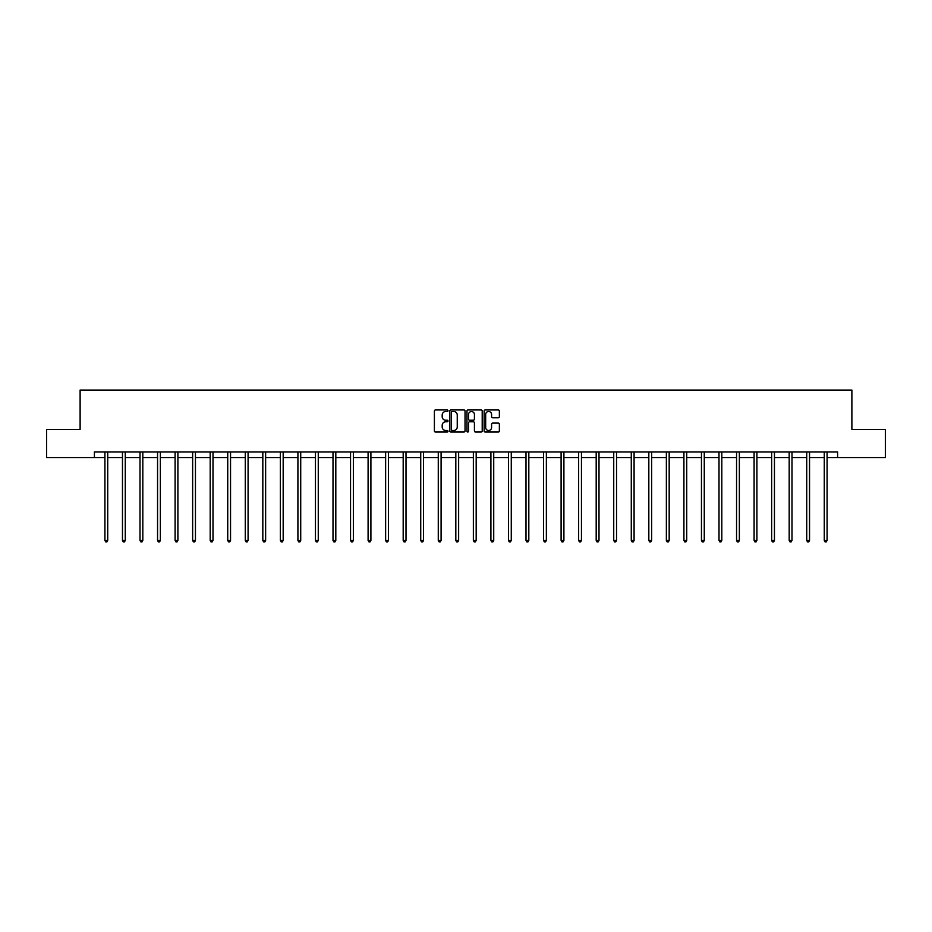 <?xml version="1.0" encoding="UTF-8"?>
<svg xmlns="http://www.w3.org/2000/svg" width="932" height="932" viewBox="0 0 932 932"><rect width="100%" height="100%" fill="white"/><g stroke="black" fill="none" stroke-linecap="round" stroke-linejoin="round"><path stroke-width="1.4" d="M448.001 410.732A0.769 0.769 0 0 0 447.232 409.964L435.5 409.964A1.107 1.107 0 0 0 434.394 411.07L434.394 430.933A1.107 1.107 0 0 0 435.5 432.04L447.232 432.04A0.769 0.769 0 0 0 448.001 431.271A0.769 0.769 0 0 0 447.232 430.491L445.717 430.491A3.53 3.53 0 0 1 442.187 426.961L442.187 425.307A3.53 3.53 0 0 1 445.717 421.777L447.232 421.777A0.769 0.769 0 0 0 448.001 420.996A0.769 0.769 0 0 0 447.232 420.227L445.717 420.227A3.53 3.53 0 0 1 442.187 416.697L442.187 415.043A3.53 3.53 0 0 1 445.717 411.501L447.232 411.501A0.769 0.769 0 0 0 448.001 410.732M498.259 417.746A1.107 1.107 0 0 0 499.366 416.639L499.366 411.07A1.107 1.107 0 0 0 498.259 409.964L485.234 409.964A1.107 1.107 0 0 0 484.127 411.07L484.127 430.933A1.107 1.107 0 0 0 485.234 432.04L498.259 432.04A1.107 1.107 0 0 0 499.366 430.933L499.366 424.2A1.107 1.107 0 0 0 498.259 423.093L492.69 423.093A1.107 1.107 0 0 0 491.583 424.2L491.583 427.543A2.947 2.947 0 0 1 488.636 430.491A2.947 2.947 0 0 1 485.677 427.543L485.677 414.46A2.947 2.947 0 0 1 488.636 411.501A2.947 2.947 0 0 1 491.583 414.46L491.583 416.639A1.107 1.107 0 0 0 492.69 417.746L498.259 417.746M94.4 457.554L46.6 457.554L46.6 429.431L80.117 429.431L80.117 390.077L851.883 390.077L851.883 429.431L885.4 429.431L885.4 457.554L837.6 457.554L837.6 451.927L94.4 451.927L94.4 457.554L104.92 457.554M465.033 411.07A1.107 1.107 0 0 0 463.926 409.964L450.902 409.964A1.107 1.107 0 0 0 449.795 411.07L449.795 430.933A1.107 1.107 0 0 0 450.902 432.04L463.926 432.04A1.107 1.107 0 0 0 465.033 430.933L465.033 411.07M468.074 409.964L481.098 409.964A1.107 1.107 0 0 1 482.205 411.07L482.205 430.933A1.107 1.107 0 0 1 481.098 432.04L475.518 432.04A1.107 1.107 0 0 1 474.423 430.933L474.423 422.883A1.107 1.107 0 0 0 473.316 421.777L469.612 421.777A1.107 1.107 0 0 0 468.516 422.883L468.516 431.271A0.769 0.769 0 0 1 467.736 432.04A0.769 0.769 0 0 1 466.967 431.271L466.967 411.07A1.107 1.107 0 0 1 468.074 409.964M107.728 457.554L122.465 457.554M125.272 457.554L140.01 457.554M142.817 457.554L157.555 457.554M160.362 457.554L175.1 457.554M177.907 457.554L192.644 457.554M195.452 457.554L210.189 457.554M212.997 457.554L227.734 457.554M230.542 457.554L245.279 457.554M248.087 457.554L262.824 457.554M265.632 457.554L280.369 457.554M283.177 457.554L297.914 457.554M300.721 457.554L315.459 457.554M318.266 457.554L333.004 457.554M335.811 457.554L350.548 457.554M353.356 457.554L368.093 457.554M370.901 457.554L385.638 457.554M388.458 457.554L403.183 457.554M406.002 457.554L420.728 457.554M423.547 457.554L438.273 457.554M441.092 457.554L455.818 457.554M458.637 457.554L473.363 457.554M476.182 457.554L490.908 457.554M493.727 457.554L508.453 457.554M511.272 457.554L525.998 457.554M528.817 457.554L543.542 457.554M546.362 457.554L561.099 457.554M563.907 457.554L578.644 457.554M581.452 457.554L596.189 457.554M598.996 457.554L613.734 457.554M616.541 457.554L631.279 457.554M634.086 457.554L648.823 457.554M651.631 457.554L666.368 457.554M669.176 457.554L683.913 457.554M686.721 457.554L701.458 457.554M704.266 457.554L719.003 457.554M721.811 457.554L736.548 457.554M739.356 457.554L754.093 457.554M756.901 457.554L771.638 457.554M774.445 457.554L789.183 457.554M791.99 457.554L806.728 457.554M809.535 457.554L824.272 457.554M827.08 457.554L837.6 457.554M452.113 411.501A0.769 0.769 0 0 0 451.344 412.282L451.344 429.722A0.769 0.769 0 0 0 452.113 430.491L453.721 430.491A3.53 3.53 0 0 0 457.251 426.961L457.251 415.043A3.53 3.53 0 0 0 453.721 411.501L452.113 411.501M474.423 414.519A2.947 2.947 0 0 0 471.464 411.56A2.947 2.947 0 0 0 468.516 414.519L468.516 419.12A1.107 1.107 0 0 0 469.612 420.227L473.316 420.227A1.107 1.107 0 0 0 474.423 419.12L474.423 414.519M107.879 451.927L107.809 452.09A1.13 1.13 0 0 0 107.728 452.509L107.728 540.467L104.92 540.467L104.92 452.509A1.13 1.13 0 0 0 104.838 452.09L104.768 451.927M107.728 540.467L106.889 541.923L105.759 541.923L104.92 540.467M125.424 451.927L125.354 452.09A1.13 1.13 0 0 0 125.272 452.509L125.272 540.467L122.465 540.467L122.465 452.509A1.13 1.13 0 0 0 122.383 452.09L122.313 451.927M125.272 540.467L124.434 541.923L123.304 541.923L122.465 540.467M142.969 451.927L142.899 452.09A1.13 1.13 0 0 0 142.817 452.509L142.817 540.467L140.01 540.467L140.01 452.509A1.13 1.13 0 0 0 139.928 452.09L139.858 451.927M142.817 540.467L141.979 541.923L140.849 541.923L140.01 540.467M160.514 451.927L160.444 452.09A1.13 1.13 0 0 0 160.362 452.509L160.362 540.467L157.555 540.467L157.555 452.509A1.13 1.13 0 0 0 157.473 452.09L157.403 451.927M160.362 540.467L159.523 541.923L158.393 541.923L157.555 540.467M178.059 451.927L177.989 452.09A1.13 1.13 0 0 0 177.907 452.509L177.907 540.467L175.1 540.467L175.1 452.509A1.13 1.13 0 0 0 175.018 452.09L174.948 451.927M177.907 540.467L177.068 541.923L175.938 541.923L175.1 540.467M195.604 451.927L195.534 452.09A1.13 1.13 0 0 0 195.452 452.509L195.452 540.467L192.644 540.467L192.644 452.509A1.13 1.13 0 0 0 192.563 452.09L192.493 451.927M195.452 540.467L194.613 541.923L193.483 541.923L192.644 540.467M213.148 451.927L213.079 452.09A1.13 1.13 0 0 0 212.997 452.509L212.997 540.467L210.189 540.467L210.189 452.509A1.13 1.13 0 0 0 210.108 452.09L210.038 451.927M212.997 540.467L212.158 541.923L211.028 541.923L210.189 540.467M230.693 451.927L230.623 452.09A1.13 1.13 0 0 0 230.542 452.509L230.542 540.467L227.734 540.467L227.734 452.509A1.13 1.13 0 0 0 227.653 452.09L227.583 451.927M230.542 540.467L229.703 541.923L228.573 541.923L227.734 540.467M248.238 451.927L248.168 452.09A1.13 1.13 0 0 0 248.087 452.509L248.087 540.467L245.279 540.467L245.279 452.509A1.13 1.13 0 0 0 245.198 452.09L245.128 451.927M248.087 540.467L247.248 541.923L246.118 541.923L245.279 540.467M265.783 451.927L265.713 452.09A1.13 1.13 0 0 0 265.632 452.509L265.632 540.467L262.824 540.467L262.824 452.509A1.13 1.13 0 0 0 262.742 452.09L262.673 451.927M265.632 540.467L264.793 541.923L263.663 541.923L262.824 540.467M283.328 451.927L283.258 452.09A1.13 1.13 0 0 0 283.177 452.509L283.177 540.467L280.369 540.467L280.369 452.509A1.13 1.13 0 0 0 280.287 452.09L280.217 451.927M283.177 540.467L282.338 541.923L281.208 541.923L280.369 540.467M300.873 451.927L300.803 452.09A1.13 1.13 0 0 0 300.721 452.509L300.721 540.467L297.914 540.467L297.914 452.509A1.13 1.13 0 0 0 297.832 452.09L297.762 451.927M300.721 540.467L299.883 541.923L298.753 541.923L297.914 540.467M318.418 451.927L318.348 452.09A1.13 1.13 0 0 0 318.266 452.509L318.266 540.467L315.459 540.467L315.459 452.509A1.13 1.13 0 0 0 315.377 452.09L315.307 451.927M318.266 540.467L317.428 541.923L316.298 541.923L315.459 540.467M335.963 451.927L335.893 452.09A1.13 1.13 0 0 0 335.811 452.509L335.811 540.467L333.004 540.467L333.004 452.509A1.13 1.13 0 0 0 332.922 452.09L332.852 451.927M335.811 540.467L334.972 541.923L333.842 541.923L333.004 540.467M353.508 451.927L353.438 452.09A1.13 1.13 0 0 0 353.356 452.509L353.356 540.467L350.548 540.467L350.548 452.509A1.13 1.13 0 0 0 350.467 452.09L350.397 451.927M353.356 540.467L352.517 541.923L351.399 541.923L350.548 540.467M371.053 451.927L370.983 452.09A1.13 1.13 0 0 0 370.901 452.509L370.901 540.467L368.093 540.467L368.093 452.509A1.13 1.13 0 0 0 368.012 452.09L367.942 451.927M370.901 540.467L370.062 541.923L368.944 541.923L368.093 540.467M388.597 451.927L388.539 452.09A1.13 1.13 0 0 0 388.458 452.509L388.458 540.467L385.638 540.467L385.638 452.509A1.13 1.13 0 0 0 385.557 452.09L385.487 451.927M388.458 540.467L387.607 541.923L386.489 541.923L385.638 540.467M406.142 451.927L406.084 452.09A1.13 1.13 0 0 0 406.002 452.509L406.002 540.467L403.183 540.467L403.183 452.509A1.13 1.13 0 0 0 403.102 452.09L403.043 451.927M406.002 540.467L405.152 541.923L404.034 541.923L403.183 540.467M423.687 451.927L423.629 452.09A1.13 1.13 0 0 0 423.547 452.509L423.547 540.467L420.728 540.467L420.728 452.509A1.13 1.13 0 0 0 420.647 452.09L420.588 451.927M423.547 540.467L422.697 541.923L421.579 541.923L420.728 540.467M441.232 451.927L441.174 452.09A1.13 1.13 0 0 0 441.092 452.509L441.092 540.467L438.273 540.467L438.273 452.509A1.13 1.13 0 0 0 438.191 452.09L438.133 451.927M441.092 540.467L440.242 541.923L439.123 541.923L438.273 540.467M458.777 451.927L458.719 452.09A1.13 1.13 0 0 0 458.637 452.509L458.637 540.467L455.818 540.467L455.818 452.509A1.13 1.13 0 0 0 455.736 452.09L455.678 451.927M458.637 540.467L457.787 541.923L456.668 541.923L455.818 540.467M476.322 451.927L476.264 452.09A1.13 1.13 0 0 0 476.182 452.509L476.182 540.467L473.363 540.467L473.363 452.509A1.13 1.13 0 0 0 473.281 452.09L473.223 451.927M476.182 540.467L475.332 541.923L474.213 541.923L473.363 540.467M493.867 451.927L493.809 452.09A1.13 1.13 0 0 0 493.727 452.509L493.727 540.467L490.908 540.467L490.908 452.509A1.13 1.13 0 0 0 490.826 452.09L490.768 451.927M493.727 540.467L492.877 541.923L491.758 541.923L490.908 540.467M511.412 451.927L511.353 452.09A1.13 1.13 0 0 0 511.272 452.509L511.272 540.467L508.453 540.467L508.453 452.509A1.13 1.13 0 0 0 508.371 452.09L508.313 451.927M511.272 540.467L510.421 541.923L509.303 541.923L508.453 540.467M528.957 451.927L528.898 452.09A1.13 1.13 0 0 0 528.817 452.509L528.817 540.467L525.998 540.467L525.998 452.509A1.13 1.13 0 0 0 525.916 452.09L525.858 451.927M528.817 540.467L527.966 541.923L526.848 541.923L525.998 540.467M546.513 451.927L546.443 452.09A1.13 1.13 0 0 0 546.362 452.509L546.362 540.467L543.542 540.467L543.542 452.509A1.13 1.13 0 0 0 543.461 452.09L543.403 451.927M546.362 540.467L545.511 541.923L544.393 541.923L543.542 540.467M564.058 451.927L563.988 452.09A1.13 1.13 0 0 0 563.907 452.509L563.907 540.467L561.099 540.467L561.099 452.509A1.13 1.13 0 0 0 561.017 452.09L560.947 451.927M563.907 540.467L563.056 541.923L561.938 541.923L561.099 540.467M581.603 451.927L581.533 452.09A1.13 1.13 0 0 0 581.452 452.509L581.452 540.467L578.644 540.467L578.644 452.509A1.13 1.13 0 0 0 578.562 452.09L578.492 451.927M581.452 540.467L580.601 541.923L579.483 541.923L578.644 540.467M599.148 451.927L599.078 452.09A1.13 1.13 0 0 0 598.996 452.509L598.996 540.467L596.189 540.467L596.189 452.509A1.13 1.13 0 0 0 596.107 452.09L596.037 451.927M598.996 540.467L598.158 541.923L597.028 541.923L596.189 540.467M616.693 451.927L616.623 452.09A1.13 1.13 0 0 0 616.541 452.509L616.541 540.467L613.734 540.467L613.734 452.509A1.13 1.13 0 0 0 613.652 452.09L613.582 451.927M616.541 540.467L615.702 541.923L614.572 541.923L613.734 540.467M634.238 451.927L634.168 452.09A1.13 1.13 0 0 0 634.086 452.509L634.086 540.467L631.279 540.467L631.279 452.509A1.13 1.13 0 0 0 631.197 452.09L631.127 451.927M634.086 540.467L633.247 541.923L632.117 541.923L631.279 540.467M651.783 451.927L651.713 452.09A1.13 1.13 0 0 0 651.631 452.509L651.631 540.467L648.823 540.467L648.823 452.509A1.13 1.13 0 0 0 648.742 452.09L648.672 451.927M651.631 540.467L650.792 541.923L649.662 541.923L648.823 540.467M669.327 451.927L669.258 452.09A1.13 1.13 0 0 0 669.176 452.509L669.176 540.467L666.368 540.467L666.368 452.509A1.13 1.13 0 0 0 666.287 452.09L666.217 451.927M669.176 540.467L668.337 541.923L667.207 541.923L666.368 540.467M686.872 451.927L686.802 452.09A1.13 1.13 0 0 0 686.721 452.509L686.721 540.467L683.913 540.467L683.913 452.509A1.13 1.13 0 0 0 683.832 452.09L683.762 451.927M686.721 540.467L685.882 541.923L684.752 541.923L683.913 540.467M704.417 451.927L704.347 452.09A1.13 1.13 0 0 0 704.266 452.509L704.266 540.467L701.458 540.467L701.458 452.509A1.13 1.13 0 0 0 701.377 452.09L701.307 451.927M704.266 540.467L703.427 541.923L702.297 541.923L701.458 540.467M721.962 451.927L721.892 452.09A1.13 1.13 0 0 0 721.811 452.509L721.811 540.467L719.003 540.467L719.003 452.509A1.13 1.13 0 0 0 718.922 452.09L718.852 451.927M721.811 540.467L720.972 541.923L719.842 541.923L719.003 540.467M739.507 451.927L739.437 452.09A1.13 1.13 0 0 0 739.356 452.509L739.356 540.467L736.548 540.467L736.548 452.509A1.13 1.13 0 0 0 736.466 452.09L736.397 451.927M739.356 540.467L738.517 541.923L737.387 541.923L736.548 540.467M757.052 451.927L756.982 452.09A1.13 1.13 0 0 0 756.901 452.509L756.901 540.467L754.093 540.467L754.093 452.509A1.13 1.13 0 0 0 754.011 452.09L753.941 451.927M756.901 540.467L756.062 541.923L754.932 541.923L754.093 540.467M774.597 451.927L774.527 452.09A1.13 1.13 0 0 0 774.445 452.509L774.445 540.467L771.638 540.467L771.638 452.509A1.13 1.13 0 0 0 771.556 452.09L771.486 451.927M774.445 540.467L773.607 541.923L772.477 541.923L771.638 540.467M792.142 451.927L792.072 452.09A1.13 1.13 0 0 0 791.99 452.509L791.99 540.467L789.183 540.467L789.183 452.509A1.13 1.13 0 0 0 789.101 452.09L789.031 451.927M791.99 540.467L791.152 541.923L790.021 541.923L789.183 540.467M809.687 451.927L809.617 452.09A1.13 1.13 0 0 0 809.535 452.509L809.535 540.467L806.728 540.467L806.728 452.509A1.13 1.13 0 0 0 806.646 452.09L806.576 451.927M809.535 540.467L808.696 541.923L807.566 541.923L806.728 540.467M827.232 451.927L827.162 452.09A1.13 1.13 0 0 0 827.08 452.509L827.08 540.467L824.272 540.467L824.272 452.509A1.13 1.13 0 0 0 824.191 452.09L824.121 451.927M827.08 540.467L826.241 541.923L825.111 541.923L824.272 540.467"/></g></svg>
